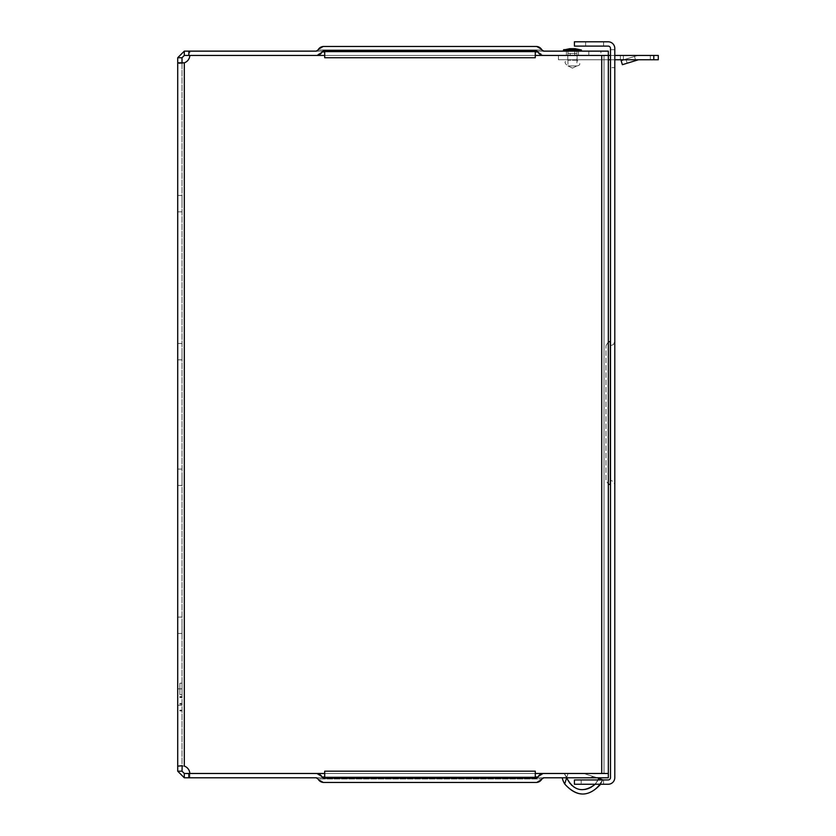 <?xml version="1.0" encoding="UTF-8"?>
<svg xmlns="http://www.w3.org/2000/svg" width="836" height="836" viewBox="0 0 836 836"><rect width="100%" height="100%" fill="white"/><g stroke="black" fill="none" stroke-linecap="round" stroke-linejoin="round"><path stroke-width="0.63" stroke-dasharray="4.18 3.13" d="M184.317 55.437L184.317 51.132L177.713 57.736L182.018 57.736L184.317 55.437L189.845 55.437L189.845 51.132L188.831 51.132L608.336 51.132L608.336 773.478L608.336 55.448L604.02 55.448L604.02 773.478L604.02 55.448L604.02 773.478L604.02 55.448L601.732 55.448L608.336 55.448L535.28 55.448L535.27 57.736L535.27 51.142L324.702 51.142L324.702 57.736L324.702 55.448L188.831 55.437L608.336 55.437L608.336 773.478L535.28 773.478L535.28 771.179L535.28 773.478L535.28 771.179L535.27 773.478L324.702 773.478L535.27 773.478L324.702 773.478L535.27 773.478L535.27 777.783L535.28 771.179M537.903 776.989L543.64 773.488L316.332 773.488L322.069 776.989L537.903 776.989L543.64 773.488A6.458 6.458 0 0 0 537.903 776.989L535.991 778.149A2.153 2.153 0 0 0 537.903 776.989L535.991 778.149L323.981 778.149A2.153 2.153 0 0 1 322.069 776.989L323.981 778.149L535.991 778.149L323.981 778.149L316.332 773.488L188.831 773.488L189.845 773.488L188.831 773.488L189.845 773.488L189.845 777.793L184.317 777.793L184.317 773.488L182.018 771.189L177.713 771.189L177.713 766.11L184.317 766.11A8.182 8.182 0 0 1 189.835 773.478A8.182 8.182 0 0 0 184.317 766.11L182.018 766.11L182.018 62.815L177.713 62.815L177.713 57.736M182.018 771.189L182.018 57.736M578.512 51.132L566.38 51.132L578.512 51.132L566.38 51.132L578.512 51.132L578.512 55.437L566.38 55.437L578.512 55.437L566.38 55.437L578.512 55.437L578.512 51.132M600.938 51.132L588.805 51.132L600.938 51.132L600.938 55.437L588.805 55.437L600.938 55.437M536.189 46.461L541.927 49.961A6.458 6.458 0 0 0 536.189 46.461L323.783 46.461L318.035 49.961A6.458 6.458 0 0 1 323.783 46.461L536.189 46.461L541.927 49.961A2.153 2.153 0 0 0 543.849 51.132L316.123 51.132L318.035 49.961A2.153 2.153 0 0 1 316.123 51.132M324.702 771.179L324.702 777.783L535.27 777.783L324.702 777.783L324.692 771.179L324.702 777.783L535.27 777.783L535.27 771.179L324.692 771.179L324.692 773.478L189.835 773.478A8.182 8.182 0 0 0 184.317 766.11L184.317 62.815L182.018 62.815L184.317 62.815A8.182 8.182 0 0 0 189.835 55.448A8.182 8.182 0 0 1 184.317 62.815A8.182 8.182 0 0 0 189.835 55.448L189.845 51.132L184.317 51.132M535.27 55.437L324.702 55.437L535.27 55.448L324.702 55.448L324.692 57.736L324.692 55.448L535.27 55.448L324.702 55.448L324.692 57.736L324.702 55.448L189.835 55.448L324.692 55.448L324.702 51.142L535.27 51.142L535.27 57.736L535.27 51.142L324.702 51.142L324.702 55.448M562.22 777.793A21.046 21.046 0 0 0 564.697 783.969C579.254 798.558 591.951 797.084 602.798 779.549L598.691 778.243L602.798 779.549C591.951 797.084 579.254 798.558 564.697 783.969A21.046 21.046 0 0 1 562.22 777.793A21.046 21.046 0 0 0 564.697 783.969C579.254 798.558 591.951 797.084 602.798 779.549C591.951 797.084 579.254 798.558 564.697 783.969A21.046 21.046 0 0 1 562.22 777.793A21.046 21.046 0 0 0 564.697 783.969C579.254 798.558 591.951 797.084 602.798 779.549L598.691 778.243L597.5 781.054L593.717 785.798L588.492 788.881L582.514 789.895L579.484 789.571L576.558 788.714L571.416 785.485L567.769 780.636L566.662 777.793L589.255 777.793L566.662 777.793L589.255 777.793L566.662 777.793L589.255 777.793L593.539 776.602L583.768 773.488L597.28 777.793L583.768 773.488L597.28 777.793L593.539 776.602L589.255 777.793L593.539 776.602L583.768 773.488L568.031 773.488L583.768 773.488L568.031 773.488L583.768 773.488L568.031 773.488L583.768 773.488L568.031 773.488L583.768 773.488L568.031 773.488L583.768 773.488L568.031 773.488L583.768 773.488L597.28 777.793L593.539 776.602L589.255 777.793L566.662 777.793L589.255 777.793L593.539 776.602L597.28 777.793L593.539 776.602L589.255 777.793L566.662 777.793L608.336 777.793L562.22 777.793L597.28 777.793L562.22 777.793L597.28 777.793L562.22 777.793L566.662 777.793L564.457 773.937A3.825 3.825 0 0 0 562.22 773.488L563.025 773.488L562.22 773.488A3.825 3.825 0 0 1 563.025 773.488A3.825 3.825 0 0 0 562.22 773.488A3.825 3.825 0 0 1 563.025 773.488A3.825 3.825 0 0 0 562.22 773.488M543.849 777.793A2.153 2.153 0 0 0 541.927 778.953A6.458 6.458 0 0 1 536.189 782.454L323.783 782.454L536.189 782.454L543.849 777.793L316.123 777.793L608.336 777.793L608.336 773.488L608.336 777.793L608.336 773.488L543.64 773.488M184.317 773.488L189.845 773.488L189.845 777.793L188.831 777.793L316.123 777.793L318.035 778.953A2.153 2.153 0 0 0 316.123 777.793M184.317 777.793L177.713 771.189M184.317 62.815L184.317 766.11L184.317 62.815L179.646 63.254L182.697 63.254L182.018 62.815M177.713 62.815L177.713 766.11L182.154 765.807M537.903 51.937L322.069 51.937A2.153 2.153 0 0 1 323.981 50.766L535.991 50.766A2.153 2.153 0 0 1 537.903 51.937L543.64 55.437A6.458 6.458 0 0 1 537.903 51.937L543.64 55.437M324.702 57.736L535.28 57.736M188.831 51.132L188.831 55.437M322.069 51.937L316.332 55.437A6.458 6.458 0 0 0 322.069 51.937L316.332 55.437M323.783 782.454L318.035 778.953A6.458 6.458 0 0 0 323.783 782.454L318.035 778.953L541.927 778.953L318.035 778.953M324.702 773.488L535.27 773.488M536.189 782.454L541.927 778.953M322.069 776.989A6.458 6.458 0 0 0 316.332 773.488M177.713 625.286L177.713 633.469L177.713 625.286M182.018 625.286L182.018 633.469L182.018 625.286M177.713 203.639L177.713 195.457L177.713 203.639M182.018 203.639L182.018 195.457L182.018 203.639M182.018 477.262L182.018 485.444L182.018 477.262M177.713 477.262L177.713 485.444L177.713 477.262M182.018 351.663L182.018 359.846L182.018 351.663M177.713 351.663L177.713 359.846L177.713 351.663M602.662 779.946L600.624 784.252M598.043 779.946L595.274 784.252M563.025 773.488A3.825 3.825 0 0 1 564.457 773.937A3.825 3.825 0 0 0 563.025 773.488A3.825 3.825 0 0 1 564.457 773.937L566.421 776.843L564.457 773.937A3.825 3.825 0 0 0 563.025 773.488L564.457 773.937A3.825 3.825 0 0 0 563.025 773.488L608.336 773.488L564.457 773.488L608.336 773.488L564.457 773.488L566.662 777.793L568.031 773.488L566.662 777.793L568.031 773.488L566.662 777.793L568.031 773.488L566.662 777.793L567.769 780.636L571.416 785.485L576.558 788.714L582.514 789.895L585.545 789.654L588.492 788.881L593.717 785.798L597.5 781.054L598.691 778.243L597.5 781.054L593.717 785.798L588.492 788.881L585.545 789.654L579.484 789.571L573.841 787.334L569.368 783.217L566.662 777.793L564.697 783.969L566.662 777.793L589.255 777.793L566.662 777.793L564.697 783.969L566.662 777.793L567.769 780.636L571.416 785.485L576.558 788.714L582.514 789.895L588.492 788.881L591.251 787.575L595.828 783.593L598.691 778.243L597.5 781.054L593.717 785.798L588.492 788.881L585.545 789.654L579.484 789.571L573.841 787.334L569.368 783.217L566.662 777.793L589.255 777.793L566.662 777.793L564.697 783.969M562.942 773.478A3.825 3.825 0 0 0 562.304 773.478M608.336 773.488L608.336 777.793L608.336 773.488M179.865 710.903L179.865 710.182L179.865 710.903L182.018 710.903L182.018 710.182L182.018 710.903L182.018 710.182L182.018 710.903L179.865 710.903L179.865 710.182L182.018 710.182L179.865 710.182L179.865 710.903L182.018 710.903L179.865 710.903M182.018 697.057L182.018 688.874L182.018 697.057M179.865 697.412L179.865 696.691L179.865 697.412L182.018 697.412L182.018 696.691L182.018 697.412L182.018 696.691L182.018 697.412L182.018 696.691L182.018 697.412L182.018 696.691L182.018 697.412L179.865 697.412L179.865 696.691L182.018 696.691L179.865 696.691L179.865 697.412L182.018 697.412L179.865 697.412L179.865 696.691L182.018 696.691L179.865 696.691L179.865 697.412L182.018 697.412L179.865 697.412L179.865 696.691L182.018 696.691L179.865 696.691L179.865 697.412L182.018 697.412L179.865 697.412M179.865 694.653L179.865 683.2L179.865 694.653L182.018 694.653L182.018 683.2L182.018 694.653L182.018 683.2L182.018 694.653L179.865 694.653L179.865 683.2L182.018 683.2L179.865 683.2L179.865 694.653L182.018 694.653L179.865 694.653M179.865 704.152L179.865 703.442L179.865 704.152L182.018 704.152L182.018 703.442L182.018 704.152L182.018 703.442L182.018 704.152L179.865 704.152L179.865 703.442L182.018 703.442L179.865 703.442L179.865 704.152L182.018 704.152L179.865 704.152M179.865 710.182L182.018 710.182L179.865 710.182M179.865 683.2L182.018 683.2L179.865 683.2M179.865 696.691L182.018 696.691L179.865 696.691M179.865 703.442L182.018 703.442L179.865 703.442M177.713 697.057L177.713 688.874L177.713 697.057M583.768 773.488L597.28 777.793L583.768 773.488M602.798 779.549L598.691 778.243L602.798 779.549M323.783 46.461L318.035 49.961L541.927 49.961L318.035 49.961M543.849 51.132L541.927 49.961M188.831 777.793L188.831 773.488M535.28 773.478L601.732 773.478L601.732 55.448L601.732 773.478L535.28 773.478M189.835 773.478L324.692 773.478L189.835 773.478M601.732 55.448L535.28 55.448L601.732 55.448L601.732 773.478M182.154 63.118L179.646 63.254M610.301 345.738L610.489 480.313L610.301 345.738M614.794 777.647L614.794 48.404A6.604 6.604 0 0 0 608.19 41.8L574.416 41.8L574.416 46.105L608.19 46.105A2.299 2.299 0 0 1 610.489 48.404L610.489 777.647A2.299 2.299 0 0 1 608.19 779.946L574.416 779.946L574.416 784.252L608.19 784.252A6.604 6.604 0 0 0 614.794 777.647M605.995 345.738L608.336 341.914L605.995 345.738L605.995 480.313L608.336 484.138L605.995 480.313L605.995 345.738M614.794 341.433L613.53 344.484L610.489 345.738L613.53 344.484L614.794 341.433L614.794 484.619L613.53 481.567L610.489 480.313L613.53 481.567L614.794 484.619L614.794 341.433M610.489 341.433L610.489 484.619M581.145 779.946L603.54 779.946L603.54 784.252L581.145 784.252L603.54 784.252L581.145 784.252L603.54 784.252L581.145 784.252L603.54 784.252L603.54 779.946L603.54 784.252L603.54 779.946L603.54 784.252L603.54 779.946L581.145 779.946L603.54 779.946L581.145 779.946L603.54 779.946L581.145 779.946L581.145 784.252L581.145 779.946M603.592 46.105L585.649 46.105L603.592 46.105L603.592 41.8L585.649 41.8L603.592 41.8L603.592 46.105M610.489 67.632L610.489 49.69L610.489 67.632L610.489 49.69L610.489 67.632L614.794 67.632L614.794 49.69L614.794 67.632L614.794 49.69L614.794 67.632L610.489 67.632M585.649 46.105L585.649 41.8L585.649 46.105M610.489 49.69L614.794 49.69L610.489 49.69M653.794 55.437L653.794 59.743L558.448 59.743L658.287 59.743L658.287 55.437L653.794 55.437L658.287 55.437L658.287 59.743L653.794 59.743L653.794 55.437L558.448 55.437L658.287 55.437L658.287 59.743L653.794 59.743L653.794 55.437L558.448 55.437L608.336 55.437M620.385 59.743L620.385 55.437L637.899 55.437L623.823 59.743L637.899 55.437L620.385 55.437L637.899 55.437L623.823 59.743L620.385 59.743L620.385 55.437L620.385 59.743L638.547 59.743L622.371 64.685L621.106 60.568L623.823 59.743L638.547 59.743L622.371 64.685L621.106 60.568L637.899 55.437L620.385 55.437L620.385 59.743L623.823 59.743L620.385 59.743M630.187 57.799L634.482 56.482L625.903 59.105L627.157 63.222L635.736 60.6L627.157 63.222L635.736 60.6L627.157 63.222L625.903 59.105L634.482 56.482L630.187 57.799M636.865 59.743L623.405 59.743L636.865 59.743M572.451 59.743L567.78 59.743L572.451 59.743M572.451 55.437L567.78 55.437L572.451 55.437M636.865 55.437L623.405 55.437L636.865 55.437M653.794 59.743L558.448 59.743L558.448 55.437L558.448 59.743L608.336 59.743M621.106 60.568L623.823 59.743L638.547 59.743L622.371 64.685L621.106 60.568M610.489 59.743L614.794 59.743M623.823 59.743L638.547 59.743M610.489 55.437L614.794 55.437M558.448 59.743L558.448 55.448L558.448 59.743M575.105 48.687L569.734 48.697L575.105 48.687L570.152 49.052L574.74 49.052L570.152 49.052L570.152 55.615L570.152 49.052L574.74 49.052L574.74 55.615L570.152 55.615L574.74 55.615L570.152 55.615L574.74 55.615L575.158 48.697L581.114 49.648L563.777 49.648L581.114 49.648L563.474 50.003L581.417 50.003L563.474 50.003L581.417 50.003L581.417 51.132L563.474 51.132L581.417 51.132M576.934 55.615L567.957 55.615L576.934 55.615L576.934 51.132L567.957 51.132L576.934 51.132L567.957 51.132L576.934 51.132L576.934 55.615L567.957 55.615L576.934 55.615M572.451 68.103L576.934 65.95L567.957 65.95L576.934 65.95L567.957 65.95L576.934 65.95L572.451 68.103L567.957 65.95L572.451 68.103M576.934 60.213L567.957 60.213L576.934 60.213L576.934 53.462L567.957 53.462L576.934 53.462L567.957 53.462L576.934 53.462L576.934 65.95C580.738 65.229 580.738 63.306 576.934 60.213L567.957 60.213L576.934 60.213M567.957 55.615L567.957 51.132L567.957 55.615M567.957 60.213L567.957 65.95C564.133 63.066 564.133 61.153 567.957 60.213M535.27 776.989L324.702 776.989M324.702 51.937L535.27 51.937M575.158 48.697L563.777 49.648M588.805 55.437L588.805 51.132M182.018 617.104L177.713 617.104L182.018 617.104M182.018 633.469L177.713 633.469L182.018 633.469M182.018 195.457L177.713 195.457L182.018 195.457M182.018 211.821L177.713 211.821L182.018 211.821M182.018 469.08L177.713 469.08M182.018 485.444L177.713 485.444M182.018 343.481L177.713 343.481M182.018 359.846L177.713 359.846M182.018 696.566L179.865 696.566L182.018 696.566M182.018 697.537L179.865 697.537L182.018 697.537M182.018 688.874L177.713 688.874L182.018 688.874M182.018 705.229L177.713 705.229L182.018 705.229M566.38 55.437L566.38 51.132L566.38 55.437M182.697 765.661L179.646 765.661L182.697 765.661M623.405 55.437L623.405 59.743L623.405 55.437M650.314 55.437L650.314 59.743L650.314 55.437M567.78 55.437L567.78 59.743L567.78 55.437M577.112 55.437L577.112 59.743L577.112 55.437M634.482 56.482L635.736 60.6L634.482 56.482M563.474 51.132L563.474 50.003"/><path stroke-width="1.25" d="M184.317 55.437L184.317 51.132L188.831 51.132L188.831 55.437L184.317 55.437L182.018 57.736L177.713 57.736L177.713 62.815L182.154 63.118M182.018 57.736L182.018 62.815M188.831 51.132L316.123 51.132L318.035 49.961A6.458 6.458 0 0 1 323.783 46.461L536.189 46.461L323.783 46.461M536.189 46.461A6.458 6.458 0 0 1 541.927 49.961L543.849 51.132L608.336 51.132L608.336 773.478L601.732 773.478L601.732 55.448L610.489 55.437M188.831 55.437L324.702 55.437L324.702 57.736L324.702 51.142L535.27 51.142L535.27 57.736L535.28 55.448L601.732 55.448M535.27 55.437L608.336 55.437M536.189 782.454L323.783 782.454L536.189 782.454A6.458 6.458 0 0 0 541.927 778.953A2.153 2.153 0 0 1 543.849 777.793L608.336 777.793L608.336 773.488L543.64 773.488A6.458 6.458 0 0 0 537.903 776.989L535.27 776.989M184.317 777.793L177.713 771.189L182.018 771.189L184.317 773.488L184.317 777.793L316.123 777.793L318.035 778.953A2.153 2.153 0 0 0 316.123 777.793M184.317 773.488L188.831 773.488L188.831 777.793M179.646 63.254L177.713 62.815L184.317 62.815L184.317 766.11A8.182 8.182 0 0 1 189.835 773.478L324.692 773.478L324.692 771.179L535.28 771.179L535.28 773.478L601.732 773.478M182.154 765.807L177.713 766.11L182.154 765.807L182.018 771.189M535.28 771.179L535.27 777.783L324.702 777.783L324.702 771.179M324.702 776.989L322.069 776.989A2.153 2.153 0 0 0 323.981 778.149L535.991 778.149A2.153 2.153 0 0 0 537.903 776.989M316.332 55.437A6.458 6.458 0 0 0 322.069 51.937A2.153 2.153 0 0 1 323.981 50.766L535.991 50.766A2.153 2.153 0 0 1 537.903 51.937A6.458 6.458 0 0 0 543.64 55.437M318.035 778.953A6.458 6.458 0 0 0 323.783 782.454M322.069 776.989A6.458 6.458 0 0 0 316.332 773.488L324.702 773.488M535.27 773.488L543.64 773.488M543.849 777.793L541.927 778.953M598.043 779.946L598.691 778.243L602.662 779.946M600.624 784.252C588.544 797.377 576.568 797.283 564.697 783.969L566.662 777.793C573.705 791.023 583.235 793.176 595.274 784.252M562.22 777.793A21.046 21.046 0 0 0 564.697 783.969M316.332 773.488L188.831 773.488M543.849 51.132A2.153 2.153 0 0 1 541.927 49.961M318.035 49.961A2.153 2.153 0 0 1 316.123 51.132M184.317 51.132L177.713 57.736M324.692 57.736L535.28 57.736M324.692 55.448L189.835 55.448A8.182 8.182 0 0 1 184.317 62.815M177.713 62.815L177.713 771.189M610.489 48.404L610.489 777.647A2.299 2.299 0 0 1 608.19 779.946L574.416 779.946L574.416 784.252L608.19 784.252A6.604 6.604 0 0 0 614.794 777.647L614.794 48.404A6.604 6.604 0 0 0 608.19 41.8L574.416 41.8L574.416 46.105L608.19 46.105A2.299 2.299 0 0 1 610.489 48.404M610.489 484.619L608.336 484.138L610.301 484.619L610.301 341.433L608.336 341.914L610.489 341.433M658.287 59.743L658.287 55.437L653.794 55.437L653.794 59.743L658.287 59.743M638.547 59.743L622.371 64.685L621.106 60.568L623.823 59.743M608.336 59.743L610.489 59.743M614.794 59.743L653.794 59.743M614.794 55.437L653.794 55.437M563.474 51.132L563.777 49.648L581.417 50.003L575.158 48.697L569.734 48.697L563.474 50.003L581.417 50.003L581.417 51.132M322.069 51.937L324.702 51.937M535.27 51.937L537.903 51.937M570.152 49.052L575.105 48.687L569.797 48.687"/></g></svg>
